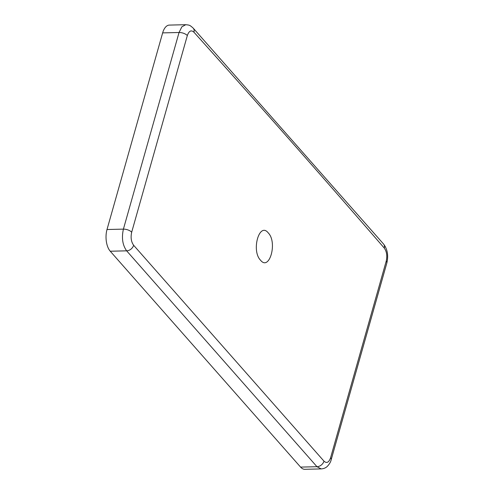 <?xml version="1.0" encoding="UTF-8"?>
<svg xmlns="http://www.w3.org/2000/svg" width="494" height="494" viewBox="0 0 494 494"><rect width="100%" height="100%" fill="white"/><g stroke="black" fill="none" stroke-linecap="round" stroke-linejoin="round"><path stroke-width="0.74" d="M330.579 457.79A6.342 2.822 15.9 0 1 331.208 459.63C330.776 461.791 329.498 464.014 327.386 466.299C325.824 467.855 323.768 468.72 321.217 468.911L316.981 466.713L126.649 250.835C122.549 245.117 121.468 237.886 123.407 229.123L179.05 32.499L181.854 26.83L185.769 24.7L169.374 25.089A15.857 8.077 -91.4 0 0 162.649 32.888L107.007 229.519L123.407 229.123A6.342 2.822 15.9 0 1 131.682 232.211C130.521 237.472 131.176 241.825 133.633 245.265L323.984 461.161C326.701 463.6 328.899 462.483 330.579 457.79L386.222 261.135C387.37 255.873 386.722 251.52 384.276 248.081C321.495 175.561 258.047 103.598 193.926 32.19C191.19 29.745 188.992 30.869 187.331 35.556L131.682 232.211M321.193 468.911L304.829 469.3A15.857 8.077 -91.4 0 1 300.587 467.102L316.981 466.713A6.342 4.674 138.7 0 0 323.984 461.161M133.633 245.265A6.342 4.656 138.4 0 1 126.649 250.835L110.248 251.23A15.857 8.077 -91.4 0 1 107.007 229.519M110.248 251.23L300.587 467.102M268.242 232.89C259.331 221.559 251.076 250.699 260.517 260.196C269.428 271.533 277.69 242.381 268.242 232.89M187.331 35.556A6.342 2.841 15.7 0 0 179.05 32.499L162.649 32.888M331.208 459.63L386.858 262.975C388.562 255.478 387.469 249.167 383.572 244.055A6.342 4.674 138.7 0 1 384.276 248.081M185.769 24.7C189.702 25.145 189.69 25.015 193.216 28.152L193.216 28.152A6.342 4.656 138.4 0 1 193.926 32.19M386.222 261.135A6.342 2.841 15.7 0 1 386.858 262.975M193.216 28.152L383.572 244.055"/></g></svg>
